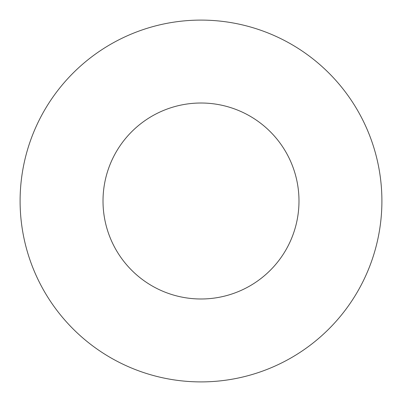 <?xml version="1.0" encoding="UTF-8"?>
<svg xmlns="http://www.w3.org/2000/svg" width="402" height="402" viewBox="0 0 402 402"><rect width="100%" height="100%" fill="white"/><g stroke="black" fill="none" stroke-linecap="round" stroke-linejoin="round"><path stroke-width="0.6" d="M298.987 201A97.987 97.987 0 0 0 201 103.012A97.987 97.987 0 0 0 103.012 201A97.987 97.987 0 0 0 201 298.987A97.987 97.987 0 0 0 298.987 201M381.9 201A180.9 180.9 0 0 0 201 20.1A180.9 180.9 0 0 0 20.1 201A180.9 180.9 0 0 0 201 381.9A180.9 180.9 0 0 0 381.9 201"/></g></svg>

